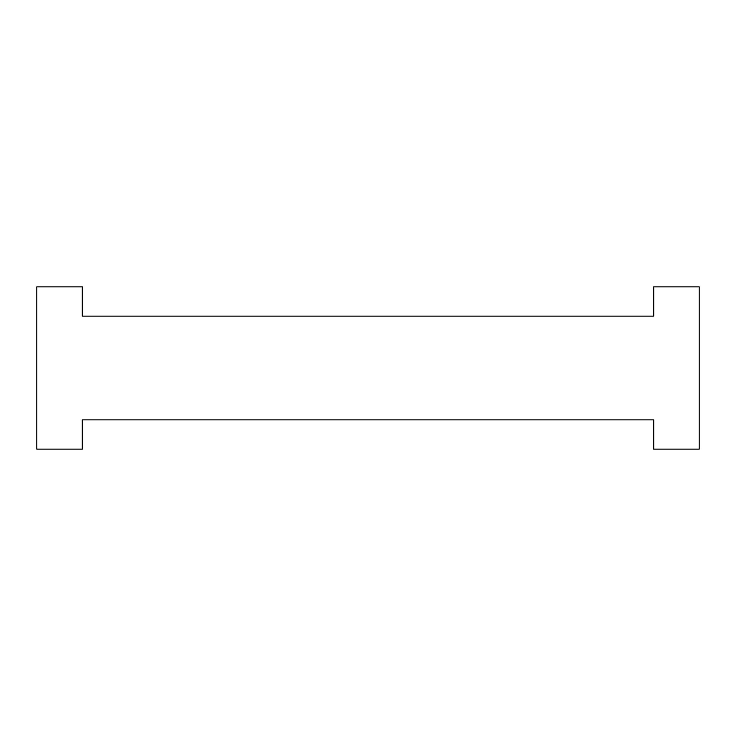 <?xml version="1.0" encoding="UTF-8"?>
<svg xmlns="http://www.w3.org/2000/svg" width="736" height="736" viewBox="0 0 736 736"><rect width="100%" height="100%" fill="white"/><g stroke="black" fill="none" stroke-linecap="round" stroke-linejoin="round"><path stroke-width="1.1" d="M36.8 449.135L82.294 449.135L82.294 419.879L653.706 419.879L653.706 449.135L699.2 449.135L699.2 286.865L653.706 286.865L653.706 316.121L82.294 316.121L82.294 286.865L36.8 286.865L36.8 449.135"/></g></svg>
